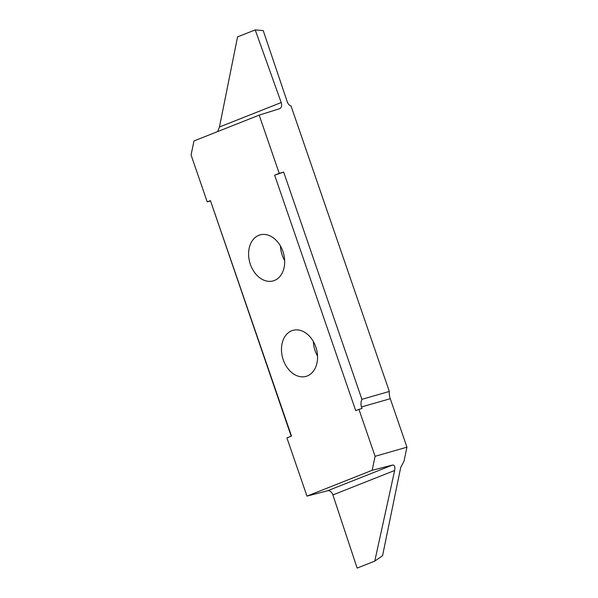 <?xml version="1.0" encoding="UTF-8"?>
<svg xmlns="http://www.w3.org/2000/svg" width="598" height="598" viewBox="0 0 598 598"><rect width="100%" height="100%" fill="white"/><g stroke="black" fill="none" stroke-linecap="round" stroke-linejoin="round"><path stroke-width="0.9" d="M313.337 341.473A23.92 17.477 -106 0 0 317.531 356.102M291.727 330.761A23.92 17.477 -106 0 0 282.959 358.987A23.92 17.477 -106 0 0 306.101 376.351A23.92 17.477 -106 0 0 307.29 375.948A23.92 17.477 -106 0 0 316.058 347.715A23.92 17.477 -106 0 0 292.915 330.358A23.92 17.477 -106 0 0 291.727 330.761M280.469 246.01A23.92 17.477 -106 0 0 284.663 260.638M258.859 235.298A23.92 17.477 -106 0 0 250.091 263.531A23.92 17.477 -106 0 0 273.234 280.888A23.92 17.477 -106 0 0 274.415 280.484A23.92 17.477 -106 0 0 283.19 252.251A23.92 17.477 -106 0 0 260.048 234.894A23.92 17.477 -106 0 0 258.859 235.298M279.229 173.353L283.654 172.082L274.639 175.169L279.229 173.353L259.181 115.13L193.991 140.949L191.054 154.934L207.214 201.877L210.429 200.607L291.503 436.077L286.92 437.893L306.968 496.116L327.644 490.749A5.389 3.67 -111.6 0 1 332.907 494.935L357.126 568.1L374.774 561.111L394.65 470.477C395.263 466.717 394.553 464.908 392.527 465.05L372.158 470.297L306.968 496.116M372.158 470.297L375.096 456.311L358.935 409.368L362.029 408.479L361.506 406.954L390.262 398.709A13.477 9.845 74 0 1 389.328 391.458L291.032 105.981A5.389 3.67 68.4 0 1 287.294 101.884L263.225 30.595L255.211 29.9L237.556 36.889L219.451 127.015L217.65 131.582M274.639 175.169L355.72 410.639L358.935 409.368M283.654 172.082L361.902 399.322L389.328 391.458M259.181 115.13L279.505 108.739A5.389 3.67 68.4 0 0 279.677 108.672A5.389 3.67 68.4 0 0 281.202 102.557L255.211 29.9M374.774 561.111L382.563 555.699L400.667 467.614L404.009 461.178L406.946 447.177L390.262 398.709M406.946 447.177L375.096 456.311M210.429 200.607L291.196 436.196M210.309 200.988L207.214 201.877M361.902 399.322C360.826 401.991 360.691 404.54 361.506 406.954M332.907 494.935L394.65 470.477M392.527 465.05L327.644 490.749M281.202 102.557L219.451 127.015"/></g></svg>
